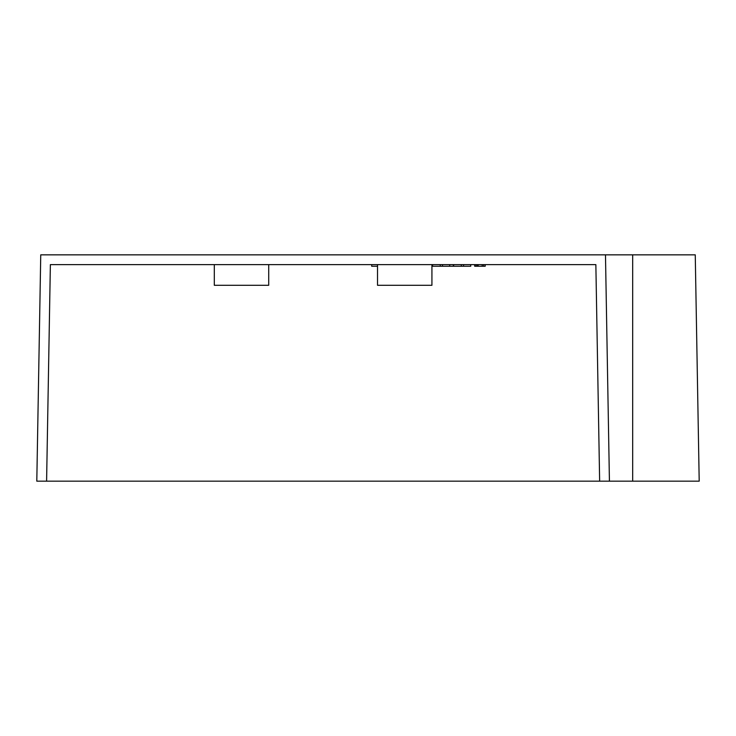 <?xml version="1.0" encoding="UTF-8"?>
<svg xmlns="http://www.w3.org/2000/svg" width="736" height="736" viewBox="0 0 736 736"><rect width="100%" height="100%" fill="white"/><g stroke="black" fill="none" stroke-linecap="round" stroke-linejoin="round"><path stroke-width="1.1" d="M377.522 264.629L377.522 285.292L431.931 285.292L431.931 264.629M431.931 266.257L470.727 266.257L470.727 264.629L474.674 264.629L474.674 266.257L485.19 266.257L485.19 264.629L595.856 264.629L50.37 264.629L214.305 264.629L214.305 285.292L268.714 285.292L268.714 264.629L371.698 264.629L371.698 266.257L377.522 266.257M46.598 481.16L699.2 481.16L695.253 254.84L40.747 254.84L36.8 481.16L46.598 481.16L50.37 264.629M599.638 481.16L595.856 264.629M609.426 481.16L605.48 254.84M449.696 266.257L449.696 264.629M442.502 266.257L442.502 264.629M440.257 266.257L440.257 264.629M432.602 266.257L432.602 264.629M483.552 266.257L483.552 264.629M482.154 266.257L482.154 264.629M478.179 266.257L478.179 264.629M477.646 266.257L477.646 264.629M476.643 266.257L476.643 264.629M475.263 266.257L475.263 264.629M453.348 266.257L453.348 264.629M463.542 266.257L463.542 264.629M461.288 266.257L461.288 264.629M453.634 266.257L453.634 264.629M632.684 481.16L632.684 254.84"/></g></svg>

